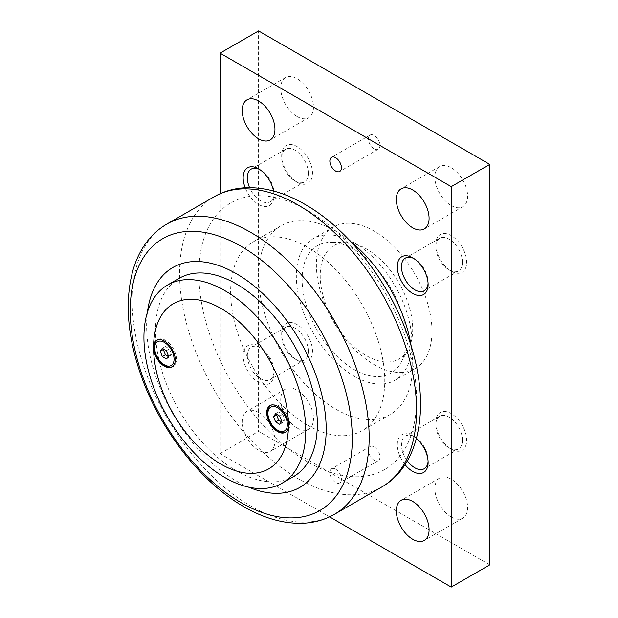 <?xml version="1.0" encoding="UTF-8"?>
<svg xmlns="http://www.w3.org/2000/svg" width="618" height="618" viewBox="0 0 618 618"><rect width="100%" height="100%" fill="white"/><g stroke="black" fill="none" stroke-linecap="round" stroke-linejoin="round"><path stroke-width="0.46" stroke-dasharray="3.09 2.32" d="M411.202 346.234A108.992 62.928 60 0 1 390.136 414.516A108.992 62.928 60 0 1 335.644 409.116A108.992 62.928 60 0 1 264.434 313.071A108.992 62.928 60 0 1 281.144 225.732A108.992 62.928 60 0 1 335.644 231.132A108.992 62.928 60 0 1 350.808 241.63M307.702 425.246A108.992 62.928 -120 0 0 362.194 430.646A108.992 62.928 -120 0 0 378.904 343.307A108.992 62.928 -120 0 0 307.702 247.262A108.992 62.928 -120 0 0 253.21 241.862A108.992 62.928 -120 0 0 236.501 329.201A108.992 62.928 -120 0 0 307.702 425.246M406.157 339.483A73.573 42.472 60 0 1 401.036 362.519A73.573 42.472 60 0 1 342.588 361.352A73.573 42.472 60 0 1 302.117 279.413A73.573 42.472 60 0 1 331.627 242.295A73.573 42.472 60 0 1 406.157 339.483M412.708 329.023A65.392 37.76 60 0 1 408.158 349.502A65.392 37.76 60 0 1 356.207 348.467A65.392 37.76 60 0 1 320.224 275.628A65.392 37.76 60 0 1 346.459 242.635A65.392 37.76 60 0 1 412.708 329.023M147.432 312.198A126.976 73.31 -120 0 0 146.628 325.578A126.976 73.31 -120 0 0 248.397 487.077M293.635 476.524A114.446 66.072 60 0 1 205.446 445.864A114.446 66.072 60 0 1 155.489 330.692A114.446 66.072 60 0 1 179.189 278.301M278.834 430.916A15.419 8.899 -120 0 0 286.536 431.681A15.419 8.899 -120 0 0 289.734 424.628A15.419 8.899 -120 0 0 278.834 405.74A15.419 8.899 -120 0 0 271.124 404.983A15.419 8.899 -120 0 0 268.76 417.335A15.419 8.899 -120 0 0 278.834 430.916M165.539 365.508A15.419 8.899 -120 0 0 173.249 366.273A15.419 8.899 -120 0 0 176.439 359.22A15.419 8.899 -120 0 0 165.539 340.333A15.419 8.899 -120 0 0 157.829 339.568A15.419 8.899 -120 0 0 155.466 351.928A15.419 8.899 -120 0 0 165.539 365.508M297.103 116.555A23.16 13.372 -120 0 0 308.683 117.698A23.16 13.372 -120 0 0 312.237 99.143A23.16 13.372 -120 0 0 297.103 78.733A23.16 13.372 -120 0 0 285.524 77.582A23.16 13.372 -120 0 0 281.978 96.145A23.16 13.372 -120 0 0 297.103 116.555M451.24 205.547A23.16 13.372 -120 0 0 462.82 206.69A23.16 13.372 -120 0 0 466.374 188.135A23.16 13.372 -120 0 0 451.24 167.725A23.16 13.372 -120 0 0 439.661 166.574A23.16 13.372 -120 0 0 436.115 185.137A23.16 13.372 -120 0 0 451.24 205.547M297.103 428.027A23.16 13.372 -120 0 0 308.683 429.178A23.16 13.372 -120 0 0 312.237 410.615A23.16 13.372 -120 0 0 297.103 390.205A23.16 13.372 -120 0 0 285.524 389.062A23.16 13.372 -120 0 0 281.978 407.617A23.16 13.372 -120 0 0 297.103 428.027M258.571 412.453A23.16 13.372 60 0 1 273.704 432.863A23.16 13.372 60 0 1 270.151 451.426A23.16 13.372 60 0 1 258.571 450.275A23.16 13.372 60 0 1 243.438 429.865A23.16 13.372 60 0 1 246.991 411.31A23.16 13.372 60 0 1 258.571 412.453M451.24 517.019A23.16 13.372 -120 0 0 462.82 518.17A23.16 13.372 -120 0 0 466.374 499.607A23.16 13.372 -120 0 0 451.24 479.197A23.16 13.372 -120 0 0 439.661 478.054A23.16 13.372 -120 0 0 436.115 496.609A23.16 13.372 -120 0 0 451.24 517.019M374.176 148.814A8.173 4.72 -120 0 0 378.262 149.216A8.173 4.72 -120 0 0 379.514 142.665A8.173 4.72 -120 0 0 374.176 135.466A8.173 4.72 -120 0 0 370.089 135.064A8.173 4.72 -120 0 0 368.838 141.607A8.173 4.72 -120 0 0 374.176 148.814M374.176 460.286A8.173 4.72 -120 0 0 378.262 460.696A8.173 4.72 -120 0 0 379.514 454.145A8.173 4.72 -120 0 0 374.176 446.938A8.173 4.72 -120 0 0 370.089 446.536A8.173 4.72 -120 0 0 368.838 453.087A8.173 4.72 -120 0 0 374.176 460.286M335.644 469.186A8.173 4.72 60 0 1 340.981 476.393A8.173 4.72 60 0 1 339.73 482.936A8.173 4.72 60 0 1 335.644 482.534A8.173 4.72 60 0 1 330.298 475.335A8.173 4.72 60 0 1 331.549 468.784A8.173 4.72 60 0 1 335.644 469.186M308.351 173.287A18.849 10.885 -120 0 0 300.116 154.322A18.849 10.885 -120 0 0 285.593 149.27A18.849 10.885 -120 0 0 281.692 157.899A18.849 10.885 -120 0 0 295.018 180.981A18.849 10.885 -120 0 0 304.442 181.916A18.849 10.885 -120 0 0 308.351 173.287M259.653 169.502A18.849 10.885 60 0 1 260.657 170.043A18.849 10.885 60 0 1 273.983 193.125A18.849 10.885 60 0 1 270.081 201.754A18.849 10.885 60 0 1 249.602 187.656M281.692 155.489A21.8 12.584 -120 0 0 297.103 182.186A21.8 12.584 -120 0 0 312.523 173.287A21.8 12.584 -120 0 0 297.103 146.59A21.8 12.584 -120 0 0 281.692 155.489L281.692 157.899M273.983 193.125L273.983 195.535A21.8 12.584 60 0 1 262.534 206.126A21.8 12.584 60 0 1 245.199 187.764M462.488 262.279A18.849 10.885 -120 0 0 454.261 243.307A18.849 10.885 -120 0 0 439.73 238.262A18.849 10.885 -120 0 0 435.829 246.891A18.849 10.885 -120 0 0 449.155 269.973A18.849 10.885 -120 0 0 458.579 270.908A18.849 10.885 -120 0 0 462.488 262.279M413.79 258.494A18.849 10.885 60 0 1 414.794 259.035A18.849 10.885 60 0 1 428.12 282.117A18.849 10.885 60 0 1 428.089 283.253M435.829 244.481A21.8 12.584 -120 0 0 451.24 271.178A21.8 12.584 -120 0 0 466.66 262.279A21.8 12.584 -120 0 0 451.24 235.582A21.8 12.584 -120 0 0 435.829 244.481L435.829 246.891M428.12 282.117L428.12 284.527M308.351 351.271A18.849 10.885 -120 0 0 300.116 332.306A18.849 10.885 -120 0 0 285.593 327.254A18.849 10.885 -120 0 0 281.692 335.883A18.849 10.885 -120 0 0 295.018 358.965A18.849 10.885 -120 0 0 304.442 359.9A18.849 10.885 -120 0 0 308.351 351.271M247.331 355.721A18.849 10.885 60 0 1 251.232 347.092A18.849 10.885 60 0 1 260.657 348.027A18.849 10.885 60 0 1 273.983 371.109A18.849 10.885 60 0 1 270.081 379.738A18.849 10.885 60 0 1 255.558 374.693A18.849 10.885 60 0 1 247.331 355.721M281.692 333.473A21.8 12.584 -120 0 0 297.103 360.17A21.8 12.584 -120 0 0 312.523 351.271A21.8 12.584 -120 0 0 297.103 324.574A21.8 12.584 -120 0 0 281.692 333.473L281.692 335.883M273.983 373.519A21.8 12.584 60 0 1 258.571 382.418A21.8 12.584 60 0 1 243.16 355.721A21.8 12.584 60 0 1 258.571 346.822A21.8 12.584 60 0 1 273.983 373.519L273.983 371.109M462.488 440.263A18.849 10.885 -120 0 0 454.261 421.291A18.849 10.885 -120 0 0 439.73 416.246A18.849 10.885 -120 0 0 435.829 424.875A18.849 10.885 -120 0 0 449.155 447.957A18.849 10.885 -120 0 0 458.579 448.892A18.849 10.885 -120 0 0 462.488 440.263M407.347 460.866A18.849 10.885 60 0 1 401.468 444.713A18.849 10.885 60 0 1 405.369 436.084A18.849 10.885 60 0 1 414.794 437.019A18.849 10.885 60 0 1 428.12 460.101A18.849 10.885 60 0 1 428.089 461.244M435.829 422.465A21.8 12.584 -120 0 0 451.24 449.162A21.8 12.584 -120 0 0 466.66 440.263A21.8 12.584 -120 0 0 451.24 413.566A21.8 12.584 -120 0 0 435.829 422.465L435.829 424.875M405.045 464.628A21.8 12.584 60 0 1 397.297 444.713A21.8 12.584 60 0 1 412.708 435.814A21.8 12.584 60 0 1 416.408 438.471M428.12 460.101L428.12 462.511M374.176 364.62A81.746 47.192 -120 0 0 415.049 368.668A81.746 47.192 -120 0 0 427.579 303.168A81.746 47.192 -120 0 0 374.176 231.132A81.746 47.192 -120 0 0 333.303 227.084A81.746 47.192 -120 0 0 320.773 292.584A81.746 47.192 -120 0 0 374.176 364.62M354.137 242.704A81.746 47.192 60 0 1 407.54 314.732A81.746 47.192 60 0 1 395.01 380.24A81.746 47.192 60 0 1 354.137 376.192A81.746 47.192 60 0 1 300.734 304.156A81.746 47.192 60 0 1 313.264 238.648A81.746 47.192 60 0 1 354.137 242.704M220.039 193.735L220.039 453.612L329.572 516.857M273.535 191.001A21.8 12.584 60 0 1 273.983 195.535M489.78 564.852L258.571 431.364L258.571 30.9M220.039 453.612L258.571 431.364M166.404 350.684L169.487 348.907L165.385 346.536L163.6 349.07M168.459 355.976L171.541 354.199L169.487 348.907M166.404 358.896L169.487 357.119L171.541 354.199M168.189 356.362L169.487 357.119M162.302 348.32L165.385 346.536M279.699 416.092L282.781 414.315L278.672 411.943L276.895 414.477M281.746 421.383L284.836 419.607L282.781 414.315M279.699 424.303L282.781 422.527L284.836 419.607M281.476 421.77L282.781 422.527M275.589 413.728L278.672 411.943M381.854 486.938A167.578 96.748 60 0 1 298.069 478.641A167.578 96.748 60 0 1 179.575 273.403A167.578 96.748 60 0 1 214.284 196.694M416.563 399.104A153.952 88.884 60 0 1 307.702 461.955A153.952 88.884 60 0 1 198.841 273.403A153.952 88.884 60 0 1 307.702 210.553A153.952 88.884 60 0 1 416.563 399.104M334.462 514.307A167.578 96.748 60 0 1 250.669 506.003A167.578 96.748 60 0 1 132.175 300.765A167.578 96.748 60 0 1 166.883 224.056M390.136 414.516L362.194 430.646M408.158 349.502L401.036 362.519M285.895 432.005L285.354 432.368M172.607 366.598L172.059 366.961M308.683 117.698L270.151 139.946M462.82 206.69L424.288 228.938M308.683 429.178L270.151 451.426M462.82 518.17L424.288 540.418M378.262 149.216L339.73 171.464M378.262 460.696L339.73 482.936M285.593 149.27L251.232 169.108M439.73 238.262L405.369 258.1M285.593 327.254L251.232 347.092M439.73 416.246L405.369 436.084M415.049 368.668L395.01 380.24M333.303 227.084L313.264 238.648M414.794 437.019L412.708 435.814M449.155 447.957L451.24 449.162M458.579 448.892L424.218 468.73M260.657 348.027L258.571 346.822M295.018 358.965L297.103 360.17M304.442 359.9L270.081 379.738M414.794 259.035L412.708 257.83M449.155 269.973L451.24 271.178M458.579 270.908L424.218 290.746M260.657 170.043L258.571 168.838M295.018 180.981L297.103 182.186M304.442 181.916L270.081 201.754M370.089 446.536L331.549 468.784M370.089 135.064L331.549 157.304M439.661 478.054L401.128 500.302M285.524 389.062L246.991 411.31M439.661 166.574L401.128 188.822M285.524 77.582L246.991 99.83M156.648 340.255L157.227 339.97M269.935 405.663L270.522 405.377M346.459 242.635L331.627 242.295M281.144 225.732L253.21 241.862"/><path stroke-width="0.93" d="M350.808 241.63A108.992 62.928 60 0 1 411.202 346.234M248.397 487.077A126.976 73.31 -120 0 0 326.196 429.247A126.976 73.31 -120 0 0 242.418 277.436A126.976 73.31 -120 0 0 147.432 312.198M167.632 284.975L179.189 278.301A114.446 66.072 60 0 1 267.378 308.961A114.446 66.072 60 0 1 317.335 424.133A114.446 66.072 60 0 1 293.635 476.524L282.071 483.199A114.446 66.072 -120 0 0 305.779 430.808A114.446 66.072 -120 0 0 255.821 315.636A114.446 66.072 -120 0 0 167.632 284.975A114.446 66.072 -120 0 0 143.932 337.366A114.446 66.072 -120 0 0 193.882 452.538A114.446 66.072 -120 0 0 282.071 483.199M153.48 347.293L153.588 345.431A15.419 8.899 60 0 1 156.648 340.255A15.419 8.899 60 0 1 164.357 341.02A15.419 8.899 60 0 1 174.423 354.601A15.419 8.899 60 0 1 172.059 366.961A15.419 8.899 60 0 1 164.357 366.196A15.419 8.899 60 0 1 153.588 349.348L153.48 347.293M288.413 423.268L288.413 427.192A15.419 8.899 60 0 1 285.354 432.368A15.419 8.899 60 0 1 277.644 431.603A15.419 8.899 60 0 1 267.571 418.015A15.419 8.899 60 0 1 269.935 405.663A15.419 8.899 60 0 1 277.644 406.428A15.419 8.899 60 0 1 288.413 423.268A95.365 55.064 -120 0 0 220.997 308.444A95.365 55.064 -120 0 0 153.588 345.431M258.571 100.981A23.16 13.372 60 0 1 273.704 121.391A23.16 13.372 60 0 1 270.151 139.946A23.16 13.372 60 0 1 258.571 138.803A23.16 13.372 60 0 1 243.438 118.393A23.16 13.372 60 0 1 246.991 99.83A23.16 13.372 60 0 1 258.571 100.981M412.708 189.973A23.16 13.372 60 0 1 427.841 210.383A23.16 13.372 60 0 1 424.288 228.938A23.16 13.372 60 0 1 412.708 227.795A23.16 13.372 60 0 1 397.575 207.385A23.16 13.372 60 0 1 401.128 188.822A23.16 13.372 60 0 1 412.708 189.973M412.708 501.445A23.16 13.372 60 0 1 427.841 521.855A23.16 13.372 60 0 1 424.288 540.418A23.16 13.372 60 0 1 412.708 539.267A23.16 13.372 60 0 1 397.575 518.857A23.16 13.372 60 0 1 401.128 500.302A23.16 13.372 60 0 1 412.708 501.445M335.644 157.714A8.173 4.72 60 0 1 340.981 164.913A8.173 4.72 60 0 1 339.73 171.464A8.173 4.72 60 0 1 335.644 171.062A8.173 4.72 60 0 1 330.298 163.855A8.173 4.72 60 0 1 331.549 157.304A8.173 4.72 60 0 1 335.644 157.714M249.602 187.656A18.849 10.885 60 0 1 247.331 177.737A18.849 10.885 60 0 1 251.232 169.108A18.849 10.885 60 0 1 259.653 169.502M245.199 187.764A21.8 12.584 60 0 1 243.16 177.737A21.8 12.584 60 0 1 258.571 168.838A21.8 12.584 60 0 1 273.535 191.001M428.089 283.253A18.849 10.885 60 0 1 424.218 290.746A18.849 10.885 60 0 1 409.695 285.694A18.849 10.885 60 0 1 401.468 266.729A18.849 10.885 60 0 1 405.369 258.1A18.849 10.885 60 0 1 413.79 258.494M428.12 284.527A21.8 12.584 60 0 1 412.708 293.426A21.8 12.584 60 0 1 397.297 266.729A21.8 12.584 60 0 1 412.708 257.83A21.8 12.584 60 0 1 428.12 284.527M416.408 438.471A21.8 12.584 60 0 1 428.12 462.511A21.8 12.584 60 0 1 405.045 464.628M428.089 461.244A18.849 10.885 60 0 1 424.218 468.73A18.849 10.885 60 0 1 407.347 460.866M329.572 516.857L451.24 587.1L451.24 186.636L220.039 53.148L220.039 193.735M220.039 53.148L258.571 30.9L489.78 164.388L489.78 564.852L451.24 587.1M451.24 186.636L489.78 164.388M162.302 356.524L160.247 351.24L162.302 348.32L166.404 350.684L168.459 355.976L166.404 358.896L162.302 356.524L165.385 354.747L168.189 356.362M160.247 351.24L163.33 349.456L165.385 354.747M163.6 349.07L163.33 349.456M275.589 421.932L273.542 416.648L275.589 413.728L279.699 416.092L281.746 421.383L279.699 424.303L275.589 421.932L278.672 420.155L281.476 421.77M273.542 416.648L276.625 414.863L278.672 420.155M276.895 414.477L276.625 414.863M153.588 349.348A95.365 55.064 -120 0 0 220.997 464.18A95.365 55.064 -120 0 0 288.413 427.192M298.069 204.991A167.578 96.748 60 0 1 416.563 410.228A167.578 96.748 60 0 1 381.854 486.938C422.009 463.979 430.429 402.341 409.325 340.348C390.985 284.195 349.348 229.548 304.883 204.319C284.937 192.746 265.416 187.208 246.319 187.71C234.67 188.15 223.994 191.147 214.284 196.694A167.578 96.748 60 0 1 298.069 204.991M334.462 514.307C324.666 519.9 313.89 522.898 302.132 523.291C283.129 523.724 263.701 518.185 243.855 506.683C199.753 481.638 158.401 427.671 139.861 371.974C127.084 333.82 124.836 299.745 133.109 269.749C135.489 261.684 138.741 254.315 142.874 247.656C149.108 237.629 157.111 229.765 166.883 224.056A167.578 96.748 60 0 1 250.669 232.353A167.578 96.748 60 0 1 369.162 437.59A167.578 96.748 60 0 1 334.462 514.307L381.854 486.938M352.291 438.695A156.995 90.645 -120 0 0 241.283 246.412A156.995 90.645 -120 0 0 130.267 310.506A156.995 90.645 -120 0 0 241.283 502.789A156.995 90.645 -120 0 0 352.291 438.695M277.644 407.795A13.743 7.934 60 0 1 287.362 424.628A13.743 7.934 60 0 1 277.644 430.236A13.743 7.934 60 0 1 267.926 413.403A13.743 7.934 60 0 1 277.644 407.795M164.357 342.387A13.743 7.934 60 0 1 174.067 359.22A13.743 7.934 60 0 1 164.357 364.829A13.743 7.934 60 0 1 154.639 347.996A13.743 7.934 60 0 1 164.357 342.387M271.124 404.983C266.258 409.44 268.104 410.074 267.439 413.063L268.645 419.143C270.676 424.442 273.789 428.398 277.992 431.001C281.499 432.824 284.35 433.048 286.536 431.681M157.829 339.568C152.97 344.033 154.809 344.659 154.152 347.656L155.357 353.735C157.381 359.035 160.495 362.99 164.697 365.593C168.204 367.416 171.055 367.64 173.249 366.273M166.883 224.056L214.284 196.694"/></g></svg>
